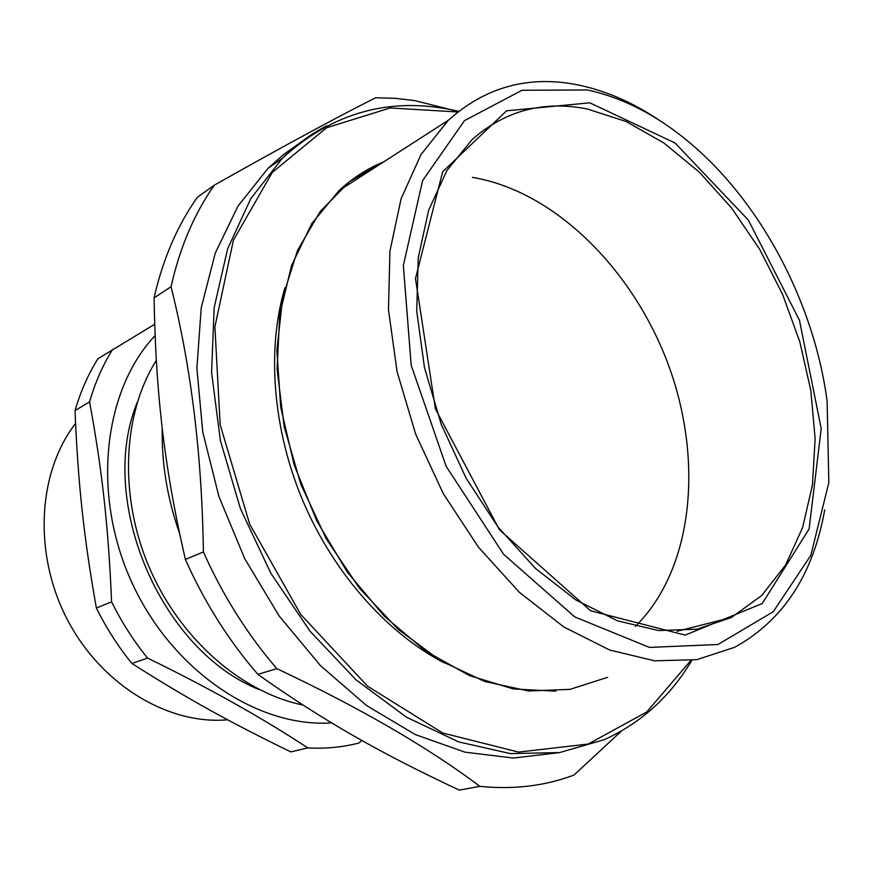 <?xml version="1.0" encoding="UTF-8"?>
<svg xmlns="http://www.w3.org/2000/svg" width="873" height="873" viewBox="0 0 873 873"><rect width="100%" height="100%" fill="white"/><g stroke="black" fill="none" stroke-linecap="round" stroke-linejoin="round"><path stroke-width="1.31" d="M555.828 691.154L513.444 688.961L469.412 675.593L425.631 651.083L384.207 616.098L347.247 571.99L316.681 520.734L294.125 464.818L280.68 407.058L276.905 350.335L282.71 297.344L297.507 250.442L320.216 211.473L349.473 181.704L383.716 161.843C367.511 168.456 352.616 178.037 339.04 190.598L311.781 223.597L291.571 265.468L279.698 314.727L277.09 369.334L284.194 426.81L300.869 484.34L326.371 539.023L359.381 588.14L398.164 629.335L440.701 660.85L484.864 681.54L528.58 690.99L570.025 689.354L607.63 677.317M635.391 626.388C693.337 569.087 703.671 460.988 668.642 365.525C633.536 270.019 554.988 191.078 472.402 177.383M587.398 109.005L626.192 121.554L663.96 143.03L699.491 172.308L731.683 208.156L759.641 249.274L782.568 294.299L799.821 341.845L810.821 390.482L815.131 438.704L812.447 484.962L802.593 527.63L785.58 565.049L761.671 595.539L731.399 617.495L696.97 629.204L658.558 630.557L617.626 620.867L575.94 599.991L535.455 568.399L498.221 527.27L466.237 478.426L441.203 424.245L424.442 367.5L416.727 311.126L418.243 257.906L428.599 210.349L446.976 170.421L472.129 139.549C505.303 110.489 543.726 100.308 587.398 109.005M302.996 705.046C241.406 692.453 179.62 638.687 149.108 567.101C118.652 495.493 122.7 413.649 156.311 360.462M307.776 747.899L290.829 751.904C230.756 722.691 186.877 698.476 131.921 663.48L147.548 658.067C208.843 687.957 262.26 717.901 307.776 747.899C325.52 748.881 342.532 747.266 358.814 743.032L361.869 740.5M154.674 324.276L97.863 358.803C88.162 374.364 80.556 391.628 75.023 410.594L89.57 401.896C102.043 469.499 108.394 526.103 111.591 601.835L96.379 608.034C83.753 537.233 77.981 482.856 75.023 410.594M131.921 663.48C118.161 646.544 106.31 628.069 96.379 608.034M147.548 658.067C133.634 640.891 121.653 622.143 111.591 601.835M89.57 401.896C95.102 382.723 102.73 365.285 112.464 349.582M259.357 689.626C160.61 650.712 96.739 500.316 137.301 402.246M331.609 722.888C257.786 727.907 172.243 671.042 131.888 582.553C91.283 494.194 103.451 390.242 155.078 335.603M227.646 719.789C168.358 725.147 101.028 684.89 67.09 619.132C33.021 553.46 37.801 472.097 75.558 423.405M479.888 786.355L459.329 790.12C381.152 753.53 323.501 720.934 257.895 674.382L276.817 668.642C359.883 707.807 427.574 747.037 479.888 786.355C513.793 789.749 545.167 785.973 574.019 775.028L621.456 731.039M456.895 111.187L414.664 100.581L395.087 98.311L375.576 97.776C336.291 117.528 282.557 146.642 214.365 185.141L197.396 197.243C177.405 225.409 162.967 258.943 154.063 297.857L171.043 286.759C191.187 367.02 201.969 455.411 203.398 551.932L185.382 559.462C164.342 468.004 155.754 393.625 154.063 297.857M257.895 674.382C228.65 640.553 204.478 602.25 185.382 559.462M276.817 668.642C247.255 634.267 222.779 595.364 203.398 551.932M171.043 286.759C179.893 247.397 194.341 213.525 214.365 185.141M444.204 662.902C387.077 633.231 333.792 573.321 303.127 501.429C272.682 429.44 266.581 349.495 284.893 287.784M558.655 752.712L513.313 758.037L464.982 752.155L415.373 734.608L366.442 705.471L320.304 665.455L279.087 615.891L244.756 558.764L218.937 496.562L202.776 432.08L196.883 368.22L201.237 307.722L215.282 253.039L238.002 206.093L268.066 168.293L283.441 154.63L299.821 143.008M179.565 533.403C167.267 498.308 161.505 463.345 162.258 428.49M589.81 102.818L675.069 142.997L748.368 220.094L799.472 320.315L821.209 428.654L809.107 528.94L762.205 603.57L685.152 635.108L590.661 610.805L499.498 529.878L435.409 408.87L415.461 278.552L442.676 171.774L506.569 110.816L589.81 102.818M587.507 89.963C623.486 97.907 657.816 115.705 690.478 143.358C761.725 203.453 814.203 303.608 827.135 401.231L828.815 482.704L810.81 555.348L773.216 611.744L717.955 644.514L649.403 647.406L574.772 616.927L503.59 554.279L446.168 466.368L411.172 365.23L403.359 265.447L422.597 180.635L464.469 120.627L521.999 90.268L587.507 89.963M824.701 509.897C813.145 574.805 783.103 620.616 734.586 647.33L696.73 659.672L654.564 660.817L609.649 650.003L563.882 627.01L519.391 592.331L478.448 547.175L443.233 493.54L415.624 434.023L397.095 371.669L388.463 309.675L389.947 251.108L401.111 198.695L420.993 154.586L448.275 120.299C486.075 86.449 529.867 74.783 579.661 85.281C606.877 91.174 633.394 102.828 659.213 120.223M690.772 660.566L646.74 711.986L588.238 744.036L518.529 752.09L442.709 733.004L367.522 686.167L300.694 614.385L249.678 524.127L220.16 424.736L214.9 326.808L233.407 240.184L272.321 172.363L326.524 127.796L390.209 107.957L457.79 111.973M691.787 660.435C670.311 696.49 641.153 722.909 604.302 739.682L559.549 752.581L510.421 753.606L458.674 741.897L406.425 717.18L356.064 679.871L310.057 631.212L270.816 573.223L240.413 508.61L220.367 440.549L211.582 372.444L214.18 307.558L227.635 248.816L250.835 198.542L282.241 158.417C295.903 144.94 310.766 134.049 326.84 125.734M731.399 617.495L677.121 631.266M268.066 168.293L282.241 158.417C333.475 111.515 392.261 95.812 458.609 111.318M448.275 120.299L339.04 190.598"/></g></svg>
